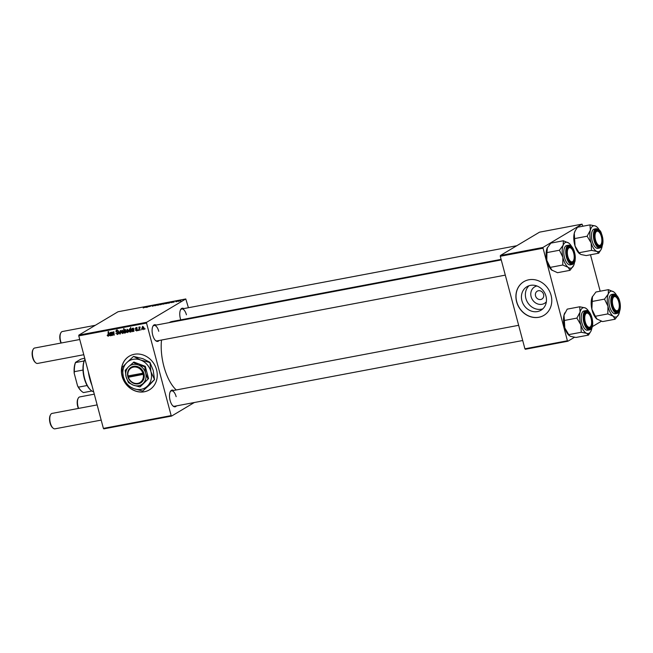 <?xml version="1.0" encoding="UTF-8"?>
<svg xmlns="http://www.w3.org/2000/svg" width="653" height="653" viewBox="0 0 653 653"><rect width="100%" height="100%" fill="white"/><g stroke="black" fill="none" stroke-linecap="round" stroke-linejoin="round"><path stroke-width="0.98" d="M542.814 308.845A13.705 12.089 59.2 0 1 541.386 309.22A13.705 12.089 59.2 0 1 527.11 301.58A13.705 12.089 59.2 0 1 529.036 285.736M536.946 285.981A9.599 8.465 -120.8 0 0 531.15 296.813A9.599 8.465 -120.8 0 0 541.998 304.298A9.599 8.465 -120.8 0 0 546.357 301.768M540.725 299.498A4.579 4.04 -120.8 0 0 541.9 299.058A4.579 4.04 -120.8 0 0 543.345 293.695A4.579 4.04 -120.8 0 0 538.39 290.748A4.579 4.04 -120.8 0 0 537.215 291.197A4.579 4.04 -120.8 0 0 535.77 296.552A4.579 4.04 -120.8 0 0 540.725 299.498M537.435 311.571A13.705 12.089 -120.8 0 0 540.97 310.24A13.705 12.089 -120.8 0 0 545.296 294.185A13.705 12.089 -120.8 0 0 530.465 285.361A13.705 12.089 -120.8 0 0 526.93 286.7A13.705 12.089 -120.8 0 0 522.604 302.747A13.705 12.089 -120.8 0 0 537.435 311.571M538.839 317.285A19.614 17.305 -120.8 0 0 543.892 315.375A19.614 17.305 -120.8 0 0 550.087 292.397A19.614 17.305 -120.8 0 0 528.857 279.778A19.614 17.305 -120.8 0 0 523.804 281.688A19.614 17.305 -120.8 0 0 517.6 304.665A19.614 17.305 -120.8 0 0 538.839 317.285M523.853 281.655A19.614 17.305 -120.8 0 0 517.723 304.633A19.614 17.305 -120.8 0 0 538.937 317.219A19.614 17.305 -120.8 0 0 543.941 315.342M126.764 385.066A19.614 17.305 -120.8 0 0 149.366 389.874A19.614 17.305 -120.8 0 0 156.557 369.769A19.614 17.305 -120.8 0 0 129.278 356.179A19.614 17.305 -120.8 0 0 122.095 376.283A19.614 17.305 -120.8 0 0 126.584 384.854M129.335 356.146A19.614 17.305 -120.8 0 0 122.201 376.218A19.614 17.305 -120.8 0 0 126.29 384.307M127.147 385.319A19.614 17.305 -120.8 0 0 149.423 389.841M176.449 405.888A8.497 3.812 -100.7 0 1 173.045 406.035A8.497 3.812 -100.7 0 1 170.115 400.501A8.497 3.812 -100.7 0 1 170.311 391.58A8.497 3.812 -100.7 0 1 173.535 390.47M172.767 405.774A7.844 3.518 79.3 0 0 174.433 406.272L522.702 340.507M159.046 340.507A8.497 3.812 -100.7 0 1 155.643 340.646A8.497 3.812 -100.7 0 1 152.72 335.12A8.497 3.812 -100.7 0 1 152.916 326.198A8.497 3.812 -100.7 0 1 156.14 325.088M155.373 340.384A7.844 3.518 79.3 0 0 157.038 340.882L505.3 275.125M180.759 319.864A8.497 3.812 -100.7 0 1 180.383 318.623A8.497 3.812 -100.7 0 1 180.579 309.702A8.497 3.812 -100.7 0 1 183.803 308.591M176.253 389.963A36.609 16.407 -100.7 0 1 163.879 366.341A36.609 16.407 -100.7 0 1 161.511 340.042M169.184 322.623A36.609 16.407 -100.7 0 1 171.894 321.537L501.112 259.372M194.316 402.517L171.592 416.067L103.827 428.858L103.394 428.392L171.159 415.602L171.592 416.067M137.261 330.54L136.624 330.924L135.342 330.034L136.542 330.516L136.959 329.928L135.359 328.647L135.995 327.577L137.203 328.369L136.077 327.977L135.759 328.5L137.367 329.814L137.008 330.785M136.542 330.516L137.334 329.708M136.64 327.643L135.759 328.5M133.906 331.373L133.326 331.071L132.616 331.675L131.628 330.9L133.147 329.43L132.453 328.663L131.514 329.439L132.379 328.263L133.522 328.916L133.906 331.373M133.718 330.834L133.114 331.381M131.963 329.871L133.579 329.177M133.024 328.32L131.947 329.414M128.527 330.385L127.751 332.597L126.413 331.52L127.196 329.243L128.527 330.385M108.153 335.764L108.137 331.642L108.561 331.569L108.92 334.867L108.259 336.279L107.182 335.471L107.516 334.924L108.153 335.764L109.353 335.079M124.388 332.565L124.078 333.234L123.588 328.728L124.013 328.647L124.176 330.222L124.764 329.7L125.907 330.834L125.262 333.071L124.601 332.434M125.041 329.708L124.176 330.222L124.764 329.7M120.813 330.508L120.332 333.936L119.817 334.034L118.568 330.924L120.005 333.487L120.364 330.589L120.813 330.508M117.45 334.001L117.858 332.752L115.842 331.349L116.658 329.977L118.193 331.12L116.781 330.491L116.258 331.242L118.479 332.997L117.556 334.524L115.916 333.275L117.45 334.001L118.83 333.259M116.242 330.132L116.658 329.977M117.467 330.083L116.258 331.242M145.048 328.614L144.697 329.341L145.048 328.614M188.423 307.718L185.787 298.96L146.639 322.296L146.541 323.08L78.776 335.879L103.394 428.392M146.541 323.08L171.159 415.602M123.409 331.349L122.633 333.561L121.303 332.483L122.087 330.206L123.409 331.349M111.875 335.536L111.296 335.226L110.586 335.838L109.598 335.062L111.116 333.585L110.422 332.826L109.484 333.601L110.349 332.418L111.492 333.079L111.875 335.536M111.687 334.997L111.083 335.544M109.933 334.026L111.549 333.332M110.994 332.483L109.916 333.577M113.614 332.01L112.275 335.462L111.924 332.181L112.406 332.655L113.116 331.895L113.94 332.557L114.218 335.095L113.793 335.177L113.516 332.646L112.904 332.393L113.965 331.757M131.131 331.895L130.665 331.52L130.086 332.157L128.968 331.006L129.588 328.786L130.388 329.194L130.641 327.398L131.131 331.895M131.065 331.283L130.42 331.953M143.929 327.48L143.146 329.692L141.815 328.606L142.599 326.329L143.929 327.48M141.179 329.341L140.836 330.067L141.179 329.341M140.142 327.235L139.22 330.369L138.869 327.096L139.358 327.692L139.848 326.851L140.142 327.21M138.363 329.879L138.012 330.598L138.363 329.879M171.951 302.551L173.592 301.67L171.453 302.625M173.608 301.743L174.131 301.735M169.266 303.049L167.584 303.221L169.976 302.355L170.547 302.388L169.266 303.049M170 302.429L170.547 302.388M165.209 303.482L163.07 304.225L164.817 303.408M143.554 307.783L146.941 306.51L143.211 307.963M160.165 304.722L162.393 303.588L161.503 304.02L162.613 303.963L160.581 304.698M158.369 304.559L155.185 305.71L158.369 304.559M154.688 305.588L152.263 306.012L155.079 304.959L153.896 305.384L154.483 305.694M152.884 306.151L152.329 306.233M155.104 305.057L155.716 305.057M155.292 305.163L154.851 305.098M180.84 300.755L180.065 301.009L180.84 300.755M185.787 298.96L118.022 311.759L78.874 335.095L146.639 322.296M160.091 304.453L157.961 305.196L159.699 304.38M157.961 305.196L157.553 305.253M147.235 307.212L145.554 307.375L147.945 306.518L148.517 306.551L147.235 307.212M147.97 306.584L148.517 306.551M148.917 306.632L151.006 306.069L148.917 306.632M166.491 303.572L165.185 303.604L169.021 302.339L166.491 303.572M167.209 302.959L167.65 303.008M180.612 300.576L178.473 301.319L180.22 300.502M178.473 301.319L178.065 301.376M176.979 301.482L176.196 301.743L176.979 301.482M175.755 301.604L177.681 300.919L175.755 301.604M174.163 302.021L173.38 302.274L174.163 302.021M601.405 321.227L592.279 326.671M574.501 337.266L567.832 341.241L525.339 349.265L524.906 348.8L567.4 340.776L567.832 341.241M582.892 226.232L582.027 224.142L539.533 232.166L500.386 255.503L542.88 247.479L567.4 340.776M542.782 248.262L500.288 256.286L524.906 348.8M582.027 224.142L542.88 247.479M590.483 254.768L600.18 291.205M500.288 256.286L500.386 255.503M78.776 335.879L78.874 335.095M158.752 331.283A7.844 3.518 79.3 0 0 154.124 325.463A7.844 3.518 79.3 0 0 152.753 326.533M186.423 314.787A7.844 3.518 79.3 0 0 181.787 308.975A7.844 3.518 79.3 0 0 180.424 310.044M176.155 396.673A7.844 3.518 79.3 0 0 171.527 390.853A7.844 3.518 79.3 0 0 170.155 391.922M159.495 304.404L157.936 304.967L159.707 304.649M160.956 304.29L162.197 304.045L160.956 304.29M145.97 307.302L147.611 306.861L146.223 307.4M164.613 303.441L163.054 304.004L164.825 303.686M167.046 302.976L165.47 303.669L167.233 303.212M168.001 303.139L169.649 302.706L168.254 303.237M180.008 300.527L178.457 301.098L180.22 300.772M118.405 333.92L117.85 333.846M118.266 332.516L117.858 332.752M117.173 331.863L116.569 332.214M116.846 330.377L116.92 329.953M120.364 333.707L119.817 334.034M120.43 333.226L120.005 333.487M123.368 331.202L122.168 330.606L121.703 332.353L122.527 333.169L123.735 332.483M122.527 333.169L122.993 331.43M126.315 332.434L125.441 331.936M125.27 329.806L124.372 331.936L125.115 332.679L126.307 332.002M125.866 330.696L124.609 330.173L125.67 329.536M125.115 332.679L125.49 330.924M109.32 335.65L108.235 334.834M109.933 333.332L109.484 333.601M111.72 333.585L111.067 334.352M110.61 335.413L111.149 334.001L110.659 334.214L110.014 334.981L110.61 335.413L111.851 334.72M111.581 333.74L110.014 334.981M112.683 335.218L112.275 335.462M113.5 331.944L112.406 332.655M114.202 334.932L113.793 335.177M128.486 330.238L127.286 329.643L126.821 331.389L127.645 332.197L128.853 331.512M127.645 332.197L128.11 330.459M131.114 331.74L130.706 331.977M130.812 328.941L130.388 329.194M130.135 328.932L130.657 328.598M129.718 329.177L129.359 330.834L130.11 331.732L130.437 329.904L129.718 329.177M130.886 329.643L130.437 329.904M131.024 330.932L130.11 331.732M131.049 331.177L130.322 331.61M131.963 329.169L131.514 329.439M133.751 329.422L133.098 330.189M132.641 331.259L133.188 329.838L132.69 330.051L132.045 330.826L132.641 331.259L133.881 330.557M133.62 329.585L132.045 330.826M143.889 327.333L142.689 326.729L142.223 328.483L143.048 329.292L144.248 328.606M143.048 329.292L143.513 327.553M139.628 330.132L139.22 330.369M138.42 330.361L138.012 330.598M91.902 385.205A26.806 12.015 -100.7 0 1 89.747 378.724A26.806 12.015 -100.7 0 1 88.335 371.802M89.143 374.838A27.459 12.309 79.3 0 0 90.049 378.773A27.459 12.309 79.3 0 0 91.2 382.568M598.736 253.209L586.231 255.576L580.844 254.49L579.023 252.735L591.528 250.377L596.915 251.454L598.736 253.209L601.078 249.511M602.229 245.724A13.158 5.901 -100.7 0 1 601.935 247.209A13.158 5.901 -100.7 0 1 601.16 249.356A13.158 5.901 -100.7 0 1 596.915 251.454A13.158 5.901 -100.7 0 1 591.128 242.957A13.158 5.901 79.3 0 1 590.353 230.215A13.158 5.901 -100.7 0 1 592.353 226.452A13.158 5.901 -100.7 0 1 595.365 225.971L589.977 224.893L590.353 230.215L587.153 236.215L591.128 242.957L591.528 250.377M595.993 230.362A8.497 3.812 -100.7 0 1 601.682 235.537A8.497 3.812 -100.7 0 1 600.891 246.197A8.497 3.812 -100.7 0 1 597.928 245.863A8.497 3.812 -100.7 0 1 595.201 231.407A8.497 3.812 -100.7 0 1 595.993 230.362M601.184 244.091A7.191 3.224 79.3 0 0 601.348 236.549A7.191 3.224 79.3 0 0 598.874 231.864A7.191 3.224 79.3 0 0 595.544 232.803A7.191 3.224 79.3 0 0 595.528 240.018A7.191 3.224 79.3 0 0 601.184 244.091L600.858 244.728A7.844 3.518 -100.7 0 1 599.323 246.099A7.844 3.518 -100.7 0 1 597.658 245.601A7.844 3.518 79.3 0 0 599.323 246.099A7.844 3.518 79.3 0 0 600.123 245.699A7.844 3.518 79.3 0 0 601.013 244.393M598.613 231.652A7.844 3.518 79.3 0 0 596.409 230.68A7.844 3.518 79.3 0 0 595.601 231.08A7.844 3.518 79.3 0 0 595.038 231.75A7.844 3.518 -100.7 0 1 596.409 230.68A7.844 3.518 -100.7 0 1 598.336 231.391L598.874 231.864M593.316 229.578A9.803 4.391 79.3 0 0 592.083 240.72A9.803 4.391 79.3 0 0 597.96 248.352L599.911 247.985A9.803 4.391 -100.7 0 1 594.034 240.353A9.803 4.391 -100.7 0 1 595.267 229.211A9.803 4.391 -100.7 0 1 596.279 228.713L594.32 229.081A9.803 4.391 79.3 0 0 593.316 229.578M579.023 252.735L575.048 245.993L574.273 233.252L575.252 230.713L577.472 227.252L589.977 224.893M574.648 238.574L587.153 236.215M596.94 226.983L595.365 225.971A13.158 5.901 -100.7 0 1 596.94 226.983A13.158 5.901 -100.7 0 1 599.25 229.97M579.619 253.797L579.268 253.486A13.158 5.901 -100.7 0 1 575.048 245.993A13.158 5.901 -100.7 0 1 574.273 233.252A13.158 5.901 -100.7 0 1 575.048 231.113A13.158 5.901 -100.7 0 1 575.13 230.95M597.16 319.268L595.324 316.272L607.821 313.913L613.24 316.232L615.077 319.227L602.572 321.586L596.703 318.901A13.158 5.901 -100.7 0 1 596.671 318.876A13.158 5.901 -100.7 0 1 591.871 309.22L592.459 296.462A13.158 5.901 -100.7 0 0 592.442 296.503L592.459 296.462M615.077 319.227L618.832 314.15A13.158 5.901 -100.7 0 1 618.562 314.738A13.158 5.901 -100.7 0 1 613.24 316.232A13.158 5.901 -100.7 0 1 607.951 306.184A13.158 5.901 79.3 0 1 608.253 294.054A13.158 5.901 -100.7 0 1 610.661 291.295A13.158 5.901 -100.7 0 1 613.844 291.973L608.433 289.654L608.253 294.054L604.498 299.123L607.951 306.184L607.821 313.913M613.983 295.393A8.497 3.812 -100.7 0 1 619.452 302.323A8.497 3.812 -100.7 0 1 617.697 311.938A8.497 3.812 -100.7 0 1 615.322 311.252A8.497 3.812 -100.7 0 1 612.596 296.797A8.497 3.812 -100.7 0 1 613.983 295.393M618.579 309.481A7.191 3.224 79.3 0 0 618.75 301.931A7.191 3.224 79.3 0 0 616.269 297.254A7.191 3.224 79.3 0 0 612.938 298.192A7.191 3.224 79.3 0 0 612.93 305.4A7.191 3.224 79.3 0 0 618.579 309.481L618.252 310.118A7.844 3.518 -100.7 0 1 616.718 311.489A7.844 3.518 -100.7 0 1 615.053 310.991A7.844 3.518 79.3 0 0 616.718 311.489A7.844 3.518 79.3 0 0 616.979 311.416A7.844 3.518 79.3 0 0 618.415 309.775M616.008 297.042A7.844 3.518 79.3 0 0 613.812 296.07A7.844 3.518 79.3 0 0 613.551 296.144A7.844 3.518 79.3 0 0 612.441 297.139A7.844 3.518 -100.7 0 1 613.812 296.07A7.844 3.518 -100.7 0 1 615.738 296.78L616.269 297.254M611.396 294.56A9.803 4.391 79.3 0 0 609.298 305.286A9.803 4.391 79.3 0 0 615.363 313.742L617.314 313.367A9.803 4.391 -100.7 0 1 611.249 304.918A9.803 4.391 -100.7 0 1 613.347 294.185A9.803 4.391 -100.7 0 1 613.673 294.095L611.722 294.462A9.803 4.391 79.3 0 0 611.396 294.56M591.993 301.49L604.498 299.123M595.324 316.272L591.871 309.22A13.158 5.901 -100.7 0 1 592.173 297.091L595.928 292.013L608.433 289.654M614.285 292.324L613.844 291.973A13.158 5.901 -100.7 0 1 614.334 292.364A13.158 5.901 -100.7 0 1 616.652 295.36M592.173 297.091A13.158 5.901 -100.7 0 1 592.442 296.503M619.624 311.114A13.158 5.901 -100.7 0 1 618.832 314.15M573.767 265.257A13.158 5.901 -100.7 0 1 573.497 265.844A13.158 5.901 -100.7 0 1 571.359 268.016A13.158 5.901 -100.7 0 1 568.175 267.338L570.012 270.334L573.767 265.257A13.158 5.901 79.3 0 0 574.558 262.22M572.632 263.045A8.497 3.812 -100.7 0 1 570.265 262.359A8.497 3.812 -100.7 0 1 567.53 247.903A8.497 3.812 -100.7 0 1 568.918 246.499A8.497 3.812 -100.7 0 1 574.387 253.429A8.497 3.812 -100.7 0 1 572.632 263.045M568.485 247.25A7.844 3.518 79.3 0 0 567.375 248.246A7.844 3.518 -100.7 0 1 568.747 247.177A7.844 3.518 79.3 0 0 568.485 247.25M573.514 260.588A7.191 3.224 79.3 0 0 573.685 253.038A7.191 3.224 79.3 0 0 571.212 248.36A7.191 3.224 79.3 0 0 567.873 249.299A7.191 3.224 79.3 0 0 567.865 256.507A7.191 3.224 79.3 0 0 573.514 260.588L573.195 261.224A7.844 3.518 -100.7 0 1 571.653 262.596A7.844 3.518 -100.7 0 1 569.987 262.098A7.844 3.518 79.3 0 0 571.653 262.596A7.844 3.518 79.3 0 0 571.914 262.522A7.844 3.518 79.3 0 0 573.35 260.882M568.608 245.201L566.657 245.569A9.803 4.391 79.3 0 0 566.331 245.667A9.803 4.391 79.3 0 0 564.233 256.392A9.803 4.391 79.3 0 0 570.298 264.849L572.248 264.473A9.803 4.391 -100.7 0 1 566.184 256.025A9.803 4.391 -100.7 0 1 568.281 245.291A9.803 4.391 -100.7 0 1 568.608 245.201C570.934 245.095 572.836 247.161 574.305 251.413L575.317 257.519C574.738 260.539 576.101 261.518 572.624 264.375L572.248 264.473A9.803 4.391 -100.7 0 0 572.575 264.383M551.646 270.016A13.158 5.901 -100.7 0 1 551.605 269.983L557.507 272.693L570.012 270.334M562.755 265.02L568.175 267.338A13.158 5.901 -100.7 0 1 562.886 257.29L562.755 265.02L550.259 267.379L546.806 260.327L546.936 252.597L559.433 250.23L562.886 257.29A13.158 5.901 -100.7 0 1 563.188 245.161L559.433 250.23M552.095 270.375L550.259 267.379M546.936 252.597L547.402 247.569A13.158 5.901 -100.7 0 0 547.377 247.609L547.402 247.569M563.368 240.761L563.188 245.161A13.158 5.901 -100.7 0 1 568.779 243.079L563.368 240.761L550.863 243.12L547.108 248.197A13.158 5.901 -100.7 0 1 547.377 247.609M569.22 243.43L568.779 243.079A13.158 5.901 -100.7 0 1 569.269 243.471A13.158 5.901 -100.7 0 1 571.587 246.467M551.605 269.983A13.158 5.901 -100.7 0 1 546.806 260.327A13.158 5.901 -100.7 0 1 547.108 248.197M570.942 248.148A7.844 3.518 79.3 0 0 568.747 247.177A7.844 3.518 -100.7 0 1 570.673 247.887L571.212 248.36M591.961 327.61A13.158 5.901 79.3 0 1 591.667 329.096A13.158 5.901 -100.7 0 1 590.892 331.234A13.158 5.901 -100.7 0 1 589.667 332.859A13.158 5.901 -100.7 0 1 586.655 333.34L588.467 335.095L590.81 331.398M590.622 328.084A8.497 3.812 -100.7 0 1 587.659 327.741A8.497 3.812 -100.7 0 1 584.933 313.293A8.497 3.812 -100.7 0 1 585.725 312.24A8.497 3.812 -100.7 0 1 591.414 317.423A8.497 3.812 -100.7 0 1 590.622 328.084M585.333 312.958A7.844 3.518 79.3 0 0 584.77 313.636A7.844 3.518 -100.7 0 1 586.141 312.558A7.844 3.518 79.3 0 0 585.333 312.958M590.916 325.978A7.191 3.224 79.3 0 0 591.079 318.427A7.191 3.224 79.3 0 0 588.606 313.75A7.191 3.224 79.3 0 0 585.276 314.689A7.191 3.224 79.3 0 0 585.259 321.896A7.191 3.224 79.3 0 0 590.916 325.978L590.59 326.614A7.844 3.518 -100.7 0 1 589.055 327.977A7.844 3.518 -100.7 0 1 587.39 327.48A7.844 3.518 79.3 0 0 589.055 327.977A7.844 3.518 79.3 0 0 589.863 327.586A7.844 3.518 79.3 0 0 590.745 326.271M586.01 310.591L584.06 310.959A9.803 4.391 79.3 0 0 583.047 311.457A9.803 4.391 79.3 0 0 581.815 322.598A9.803 4.391 79.3 0 0 587.692 330.23L589.651 329.863A9.803 4.391 -100.7 0 1 583.766 322.231A9.803 4.391 -100.7 0 1 584.998 311.089A9.803 4.391 -100.7 0 1 586.01 310.591C591.153 309.114 595.291 326.1 590.794 329.3L589.651 329.863A9.803 4.391 -100.7 0 0 590.655 329.365M569.351 335.675L564.78 327.879A13.158 5.901 -100.7 0 0 569 335.364L570.575 336.377L575.962 337.454L588.467 335.095M581.26 332.255L586.655 333.34A13.158 5.901 -100.7 0 1 580.86 324.843L581.26 332.255L568.755 334.622M576.885 318.101L580.86 324.843A13.158 5.901 -100.7 0 1 580.084 312.101L576.885 318.101L564.38 320.46L564.004 315.138L567.204 309.138L579.709 306.771L580.084 312.101A13.158 5.901 -100.7 0 1 585.096 307.857L579.709 306.771M564.861 312.828A13.158 5.901 -100.7 0 0 564.78 312.991A13.158 5.901 -100.7 0 0 564.004 315.138A13.158 5.901 -100.7 0 0 564.78 327.879L564.38 320.46M586.672 308.861L585.096 307.857A13.158 5.901 -100.7 0 1 586.672 308.861A13.158 5.901 -100.7 0 1 588.982 311.848M588.345 313.538A7.844 3.518 79.3 0 0 586.141 312.558A7.844 3.518 -100.7 0 1 588.067 313.277L588.606 313.75M60.99 343.054A7.191 3.224 -100.7 0 1 60.313 341.078A7.191 3.224 -100.7 0 1 60.484 333.528L60.811 332.891A7.844 3.518 79.3 0 0 60.623 341.127A7.844 3.518 79.3 0 0 61.251 343.005M95.297 325.3L62.345 331.528A7.844 3.518 79.3 0 0 60.811 332.891M35.662 362.725L35.123 362.252A7.191 3.224 -100.7 0 1 32.65 357.575A7.191 3.224 -100.7 0 1 32.813 350.024L33.14 349.388A7.844 3.518 79.3 0 0 32.96 357.624A7.844 3.518 79.3 0 0 35.662 362.725A7.844 3.518 79.3 0 0 37.588 363.435L83.788 354.718M79.748 339.511L34.674 348.016A7.844 3.518 79.3 0 0 33.14 349.388M78.393 408.435A7.191 3.224 -100.7 0 1 77.715 406.468A7.191 3.224 -100.7 0 1 77.878 398.918L78.205 398.281A7.844 3.518 79.3 0 0 78.025 406.517A7.844 3.518 79.3 0 0 78.646 408.394M94.285 394.167L79.739 396.918A7.844 3.518 79.3 0 0 78.205 398.281M53.056 428.115L52.526 427.642A7.191 3.224 -100.7 0 1 50.044 422.956A7.191 3.224 -100.7 0 1 50.216 415.414L50.542 414.777A7.844 3.518 79.3 0 0 50.354 423.005A7.844 3.518 79.3 0 0 53.056 428.115A7.844 3.518 79.3 0 0 54.991 428.825L101.191 420.099M97.142 404.901L52.077 413.406A7.844 3.518 79.3 0 0 50.542 414.777M90.873 390.216L90.334 389.735A17.655 7.909 -100.7 0 1 87.11 385.515A17.655 7.909 -100.7 0 1 82.996 370.047A17.655 7.909 -100.7 0 1 84.139 360.946A17.655 7.909 -100.7 0 1 84.67 359.721L84.963 359.134A18.308 8.203 79.3 0 0 90.873 390.216A18.308 8.203 79.3 0 0 93.665 391.808M91.877 390.992L83.502 392.575A17.655 7.909 79.3 0 1 81.723 391.367A17.655 7.909 79.3 0 1 78.491 387.139L77.527 385.768L74.197 373.263A16.994 7.616 -100.7 0 1 75.577 362.301L80.866 359.15L84.71 358.171M87.11 385.515L78.491 387.139M82.996 370.047L74.377 371.671L74.197 373.263M75.577 362.301L75.519 362.57A17.655 7.909 79.3 0 0 74.377 371.671M84.139 360.946L75.519 362.57M81.723 391.367L81.184 390.894A16.994 7.616 -100.7 0 1 77.527 385.768M142.901 373.206L127.702 375.965L128.012 377.222A9.15 8.073 -120.8 0 0 138.216 383.825A9.15 8.073 -120.8 0 0 144.076 374.185L143.758 372.936L142.901 373.206A8.497 7.493 -120.8 0 0 133.457 367.108A8.497 7.493 -120.8 0 0 128.012 376.014M143.758 372.936L143.742 372.936A9.15 8.073 -120.8 0 0 133.555 366.325A9.15 8.073 -120.8 0 0 127.702 375.965M128.453 382.642L133.457 385.205L139.848 386.935L140.419 386.592L148.549 378.609L145.284 366.341L133.889 362.048L128.559 366.798L125.188 370.365L126.127 376.92L128.453 382.642M139.848 386.935L148.549 378.609M147.978 378.952L145.652 373.23L144.713 366.684L145.284 366.341M144.713 366.684L138.322 364.954L133.318 362.391M149.619 362.472L140.591 360.023L133.53 356.407L126.804 362.627A15.688 13.844 -120.8 0 0 123.376 376.92A15.688 13.844 -120.8 0 0 133.726 388.617A15.688 13.844 -120.8 0 0 147.505 386.013A15.688 13.844 -120.8 0 0 150.941 371.72A15.688 13.844 -120.8 0 0 140.591 360.023A15.688 13.844 -120.8 0 0 126.804 362.627L122.054 367.672L123.376 376.92L126.658 385.001L133.726 388.617L142.746 391.057L149.782 384.658L154.532 379.605L150.941 371.72L149.929 362.284L153.21 370.357L154.532 379.605M142.746 391.057L154.222 379.793M133.53 356.407L142.868 358.668L149.929 362.284M128.559 366.798A11.117 9.803 -120.8 0 0 126.127 376.92A11.117 9.803 -120.8 0 0 133.457 385.205A11.117 9.803 -120.8 0 0 143.219 383.36A11.117 9.803 -120.8 0 0 145.652 373.23A11.117 9.803 -120.8 0 0 138.322 364.954A11.117 9.803 -120.8 0 0 128.559 366.798M128.29 375.965L128.347 377.263L144.076 374.185M128.347 377.263A8.497 7.493 -120.8 0 0 137.783 383.36A8.497 7.493 -120.8 0 0 143.236 374.455M128.543 376.903L144.035 373.981M117.76 332.075L117.156 332.442M120.552 332.377L120.095 332.655M108.888 334.589L108.48 334.834M111.581 333.667L110.659 334.214M133.612 329.504L132.69 330.051M136.787 329.161L136.314 329.439M600.923 247.487A9.803 4.391 -100.7 0 1 599.911 247.985L601.062 247.422C602.866 245.528 603.396 242.255 602.646 237.586C601.038 233.407 601.764 230.011 596.279 228.713M595.724 229.505A9.411 4.22 79.3 0 0 594.85 241.316A9.411 4.22 79.3 0 0 601.152 247.054A9.411 4.22 79.3 0 0 602.025 235.243A9.411 4.22 79.3 0 0 595.724 229.505M617.64 313.277A9.803 4.391 -100.7 0 1 617.314 313.367L617.689 313.269C622.325 311.922 620.848 294.438 613.673 294.095M613.779 294.503A9.411 4.22 79.3 0 0 611.837 305.155A9.411 4.22 79.3 0 0 617.893 312.836A9.411 4.22 79.3 0 0 619.836 302.184A9.411 4.22 79.3 0 0 613.779 294.503M572.836 263.943A9.411 4.22 79.3 0 0 574.771 253.282A9.411 4.22 79.3 0 0 568.714 245.61A9.411 4.22 79.3 0 0 566.771 256.262A9.411 4.22 79.3 0 0 572.836 263.943M590.883 328.932A9.411 4.22 79.3 0 0 591.765 317.129A9.411 4.22 79.3 0 0 585.455 311.391A9.411 4.22 79.3 0 0 584.582 323.202A9.411 4.22 79.3 0 0 590.883 328.932M116.495 330.598L117.548 329.961M111.034 333.642L112.096 333.014M110.202 332.908L111.263 332.271M110.218 334.385L111.271 333.756M130.225 331.691L131.286 331.063M133.065 329.487L134.126 328.851M132.233 328.745L133.294 328.116M132.249 330.23L133.302 329.594M136.763 330.442L137.824 329.806M135.93 328.035L136.991 327.406M516.809 245.716L181.787 308.975M154.124 325.463L501.259 259.918M518.653 325.308L171.527 390.853"/></g></svg>
